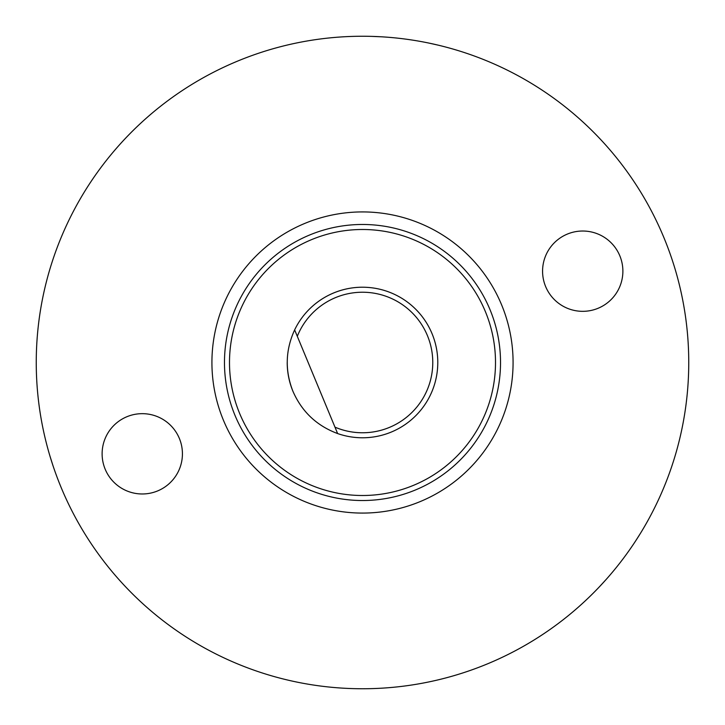 <?xml version="1.0" encoding="UTF-8"?>
<svg xmlns="http://www.w3.org/2000/svg" width="725" height="725" viewBox="0 0 725 725"><rect width="100%" height="100%" fill="white"/><g stroke="black" fill="none" stroke-linecap="round" stroke-linejoin="round"><path stroke-width="1.09" d="M294.64 329.893L334.977 427.152A70.271 70.271 0 0 0 427.342 389.588A70.271 70.271 0 0 0 389.144 297.477A70.271 70.271 0 0 0 297.295 336.3L294.64 329.893A75.291 75.291 0 0 1 432.046 333.663A75.291 75.291 0 0 1 337.632 433.559C316.771 425.802 301.881 411.728 292.954 391.337C284.825 370.62 285.387 350.139 294.64 329.893A75.291 75.291 0 0 1 362.5 287.209M432.046 333.663A75.291 75.291 0 0 1 437.791 362.5M292.954 391.337A75.291 75.291 0 0 1 287.209 362.5A75.291 75.291 0 0 0 292.954 391.337M36.25 362.5A326.25 326.25 0 0 0 61.136 487.472A326.25 326.25 0 0 1 237.528 61.136A326.25 326.25 0 0 1 663.864 237.528A326.25 326.25 0 0 1 487.472 663.864A326.25 326.25 0 0 1 36.25 362.5A326.25 326.25 0 0 1 362.5 36.25M663.864 237.528A326.25 326.25 0 0 1 362.5 688.75A326.25 326.25 0 0 0 688.75 362.5M599.711 586.48L606.145 579.465M635.272 541.484L640.383 533.437M485.36 311.551A133.01 133.01 0 0 0 311.551 239.64A133.01 133.01 0 0 0 239.64 413.449A133.01 133.01 0 0 0 413.449 485.36A133.01 133.01 0 0 0 485.36 311.551M235 415.371A138.031 138.031 0 0 1 309.629 235A138.031 138.031 0 0 1 490 309.629A138.031 138.031 0 0 1 415.371 490A138.031 138.031 0 0 1 235 415.371M105.179 469.202A40.156 40.156 0 0 0 157.651 490.916A40.156 40.156 0 0 0 179.365 438.444A40.156 40.156 0 0 0 126.893 416.73A40.156 40.156 0 0 0 105.179 469.202M545.635 286.556A40.156 40.156 0 0 0 598.107 308.27A40.156 40.156 0 0 0 619.821 255.798A40.156 40.156 0 0 0 567.349 234.084A40.156 40.156 0 0 0 545.635 286.556M223.409 420.183A150.573 150.573 0 0 1 304.817 223.409A150.573 150.573 0 0 1 501.591 304.817A150.573 150.573 0 0 1 420.183 501.591A150.573 150.573 0 0 1 223.409 420.183M371.599 36.377L381.114 36.785M428.548 43.002L437.864 45.077M52.78 465.024L49.916 455.943M337.632 433.559L334.977 427.152L337.632 433.559"/></g></svg>
